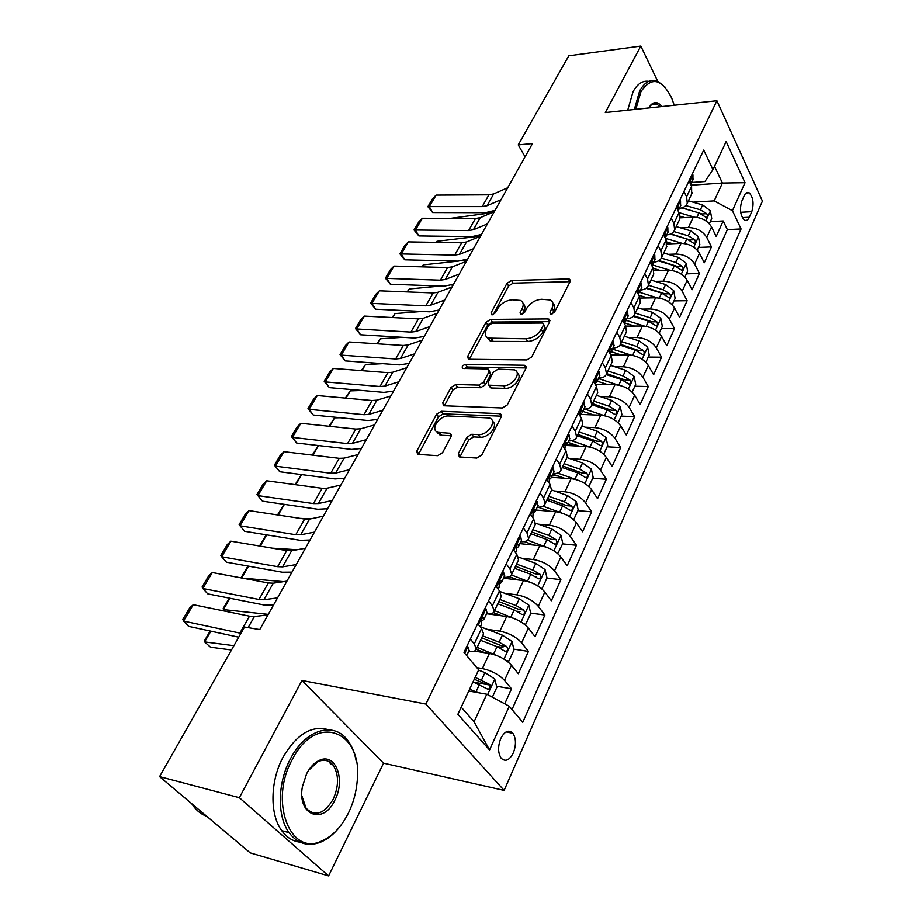 <?xml version="1.0" encoding="UTF-8"?>
<svg xmlns="http://www.w3.org/2000/svg" width="922" height="922" viewBox="0 0 922 922"><rect width="100%" height="100%" fill="white"/><g stroke="black" fill="none" stroke-linecap="round" stroke-linejoin="round"><path stroke-width="1.38" d="M551.229 314.183L554.56 312.12L570.061 281.659L569.589 279.205L568.252 278.928L511.48 280.495L506.95 283.319L491.08 312.858L491.426 314.667L492.175 314.817L495.391 312.812L497.465 308.939C500.969 303.488 505.878 300.434 512.183 299.788L520.573 300.434C523.431 302.07 523.961 304.79 522.163 308.605L520.1 312.523L520.469 314.344L521.276 314.506L524.549 312.466L526.6 308.536C530.092 303.004 535.071 299.915 541.548 299.258L550.33 299.973C553.212 301.655 553.776 304.398 552.013 308.19L549.985 312.178L550.376 314.01L551.229 314.183L549.985 312.178M660.152 106.756L657.017 104.232C654.505 103.137 652.188 103.783 650.056 106.18L649.007 107.62M513.323 752.882C516.285 744.988 516.136 738.441 512.874 733.267C508.76 729.348 504.726 731.077 500.784 738.464C497.788 746.324 497.892 752.882 501.107 758.126C505.314 762.148 509.393 760.408 513.323 752.882M458.384 453.589L459.317 456.92L476.766 458.073L481.803 454.984L501.245 416.813L500.392 413.678L441.384 411.27L436.602 414.22L416.79 451.112L417.631 454.373L437.673 455.675L442.595 452.644L451.1 436.498L450.27 433.294L438.019 432.36C429.525 430.032 439.379 415.142 448.772 415.983L489.305 417.954C497.892 420.467 487.992 435.53 478.288 434.596L471.787 434.274L466.843 437.305L458.384 453.589L460.297 456.206L459.974 457.047M301.955 680.482L239.351 797.691L159.575 776.624L250.196 852.862L328.601 875.9L383.552 763.174L504.127 790.396L425.906 704.062L301.955 680.482L383.552 763.174M657.743 81.343L640.802 46.1L605.305 112.565L716.901 100.752L425.906 704.062M640.802 46.1L568.816 55.816L518.233 144.904L525.079 156.821M159.575 776.624L244.503 627.041L259.75 629.576L532.513 143.555L518.233 144.904M526.888 359.937L531.729 356.941L549.616 321.824L549.039 319.162L547.829 318.92L490.631 319.404L486.021 322.274L467.731 356.295L468.33 359.084L469.263 359.269L526.888 359.937M525.932 368.339L507.284 404.942L502.352 407.973L443.494 405.761L442.779 402.741L450.996 387.447L455.722 384.52L478.795 385.096L483.589 382.134L488.902 371.992L488.245 369.123L487.289 368.938L462.717 368.431C461.53 366.691 462.475 365.354 465.564 364.409L524.18 365.239L525.229 365.446L525.932 368.339M504.726 703.809L511.503 688.826L496.543 686.21M473.85 682.257L490.031 685.081M476.801 667.632L482.379 668.565C491.53 670.594 498.906 674.524 504.507 680.367L511.422 665.211L518.337 673.728L528.444 651.405L513.865 649.146M496.52 646.46L502.963 647.463M487.058 629.3L499.839 631.167C508.932 633.034 516.205 636.906 521.645 642.807L528.375 628.089L535.083 636.733L544.902 615.032L530.68 613.095M517.069 611.251L519.985 611.643M504.737 593.295L516.816 594.84C525.84 596.534 533.008 600.36 538.31 606.319L544.844 592.016L551.356 600.764L560.899 579.673L546.965 578.025M535.694 576.699L536.362 576.78M521.852 558.283L533.319 559.527C542.274 561.072 549.339 564.84 554.502 570.856L560.853 556.946L567.168 565.797L576.457 545.271L562.616 543.888M538.448 524.192L549.362 525.194C558.259 526.577 565.221 530.3 570.257 536.362L576.434 522.832L582.566 531.775L591.601 511.814L577.84 510.661M537.215 507.261L538.678 507.388M554.537 491L564.967 491.783C573.795 493.028 580.664 496.704 585.574 502.813L591.59 489.651L597.548 498.675L606.342 479.244L592.673 478.311M552.29 475.579L557.96 475.971M570.165 458.683L580.157 459.271C588.916 460.389 595.693 464.02 600.487 470.162L606.33 457.347L612.127 466.451L620.69 447.527L607.102 446.813M566.961 444.715L576.377 445.211M585.343 427.209L594.944 427.624C603.645 428.615 610.329 432.199 614.997 438.376L620.702 425.895L626.326 435.069L634.67 416.629L621.174 416.122M600.107 396.541L609.338 396.806C617.982 397.67 624.574 401.208 629.138 407.42L634.682 395.261L640.156 404.504L648.281 386.537L634.878 386.226M614.467 366.645L623.364 366.783C631.95 367.532 638.462 371.024 642.911 377.259L648.316 365.412L653.64 374.712L661.558 357.194L648.235 357.068M628.435 337.51L637.044 337.521C645.55 338.155 651.981 341.613 656.326 347.871L661.604 336.323L666.779 345.669L674.501 328.589L661.27 328.635M642.035 309.089L650.367 308.985C658.815 309.527 665.165 312.938 669.407 319.219L674.547 307.96L679.595 317.352L687.132 300.699L673.982 300.906M655.288 281.371L663.367 281.175C671.758 281.613 678.016 284.979 682.165 291.271L687.178 280.288L692.088 289.727L699.441 273.477L686.383 273.846M668.208 254.334L676.045 254.034C684.366 254.38 690.555 257.711 694.612 264.026L699.51 253.308L704.281 262.77L711.461 246.912L706.759 237.427C702.794 231.099 696.675 227.815 688.411 227.561L680.793 227.93M698.484 247.43L711.461 246.912M511.422 665.211C505.89 659.345 498.548 655.438 489.421 653.479L474.404 651.093M528.375 628.089C522.981 622.166 515.755 618.305 506.685 616.518L488.061 613.925M544.844 592.016C539.601 586.035 532.467 582.231 523.466 580.595L503.481 578.198M560.853 556.946C555.747 550.907 548.717 547.161 539.785 545.674L519.916 543.646M576.434 522.832C571.444 516.758 564.518 513.047 555.655 511.722L535.901 510.039M591.59 489.651C586.726 483.531 579.892 479.866 571.087 478.679L551.448 477.331M606.33 457.347C601.593 451.192 594.863 447.573 586.115 446.513L566.592 445.487M620.702 425.895C616.069 419.706 609.419 416.145 600.741 415.2L580.722 414.451M634.682 395.261C630.175 389.038 623.606 385.523 614.997 384.705L595.462 384.255M648.316 365.412C643.913 359.165 637.436 355.696 628.885 354.982L610.733 354.82M661.604 336.323C657.294 330.053 650.897 326.618 642.415 326.019L625.784 326.1M674.547 307.96C670.352 301.667 664.036 298.279 655.611 297.783L640.191 298.048M687.178 280.288C683.075 273.984 676.84 270.642 668.473 270.238L654.009 270.676M699.51 253.308C695.488 246.992 689.333 243.673 681.024 243.362L667.274 243.95M744.296 195.533L741.795 201.111C739.444 209.202 740.297 215.506 744.342 220.035C746.267 221.084 747.926 220.162 749.309 217.246L751.764 211.68C754.092 203.578 753.216 197.285 749.148 192.802C747.281 191.799 745.656 192.71 744.296 195.533M504.127 790.396L762.425 201.088L716.901 100.752M461.207 707.162L474.069 721.776L486.77 694.231L509.255 706.229L522.762 722.295L741.069 228.967L732.414 210.689L714.181 200.881L693.079 202.16M509.255 706.229L489.559 749.966L457.877 714.273L478.679 669.856L463.985 652.384L703.717 150.067L712.983 169.636L726.144 141.527L745.034 182.683L732.414 210.689M512.01 709.502L727.354 229.624L723.194 220.98L716.187 236.47L711.53 226.962C707.6 220.635 701.515 217.362 693.275 217.143L680.044 217.857M679.376 208.372C683.467 207.888 686.095 206.182 687.27 203.243L686.59 196.755L683.963 191.453M691.673 193.931L691.581 186.244L688.988 180.943M470.335 639.073L474.3 643.856L476.328 649.146C475.602 651.209 473.044 651.981 468.63 651.462M483.174 634.647L483.566 633.84L481.595 628.493L477.688 623.687M488.545 600.937L492.371 605.789L494.273 611.205C493.501 613.372 490.93 614.236 486.539 613.81M500.9 597.202L501.303 596.35L499.459 590.864L495.667 585.989M506.213 563.907L509.924 568.816L511.698 574.371C510.892 576.619 508.299 577.575 503.931 577.253M518.106 560.83L518.521 559.931L516.804 554.341L513.139 549.397M523.373 527.949L526.969 532.916L528.629 538.586C527.776 540.914 525.171 541.963 520.826 541.721M534.829 525.482L535.267 524.56L533.654 518.844L530.092 513.854M540.05 493.016L543.542 498.03L545.075 503.804C544.187 506.213 541.583 507.342 537.249 507.181M551.079 491.126L551.529 490.17L550.031 484.35L546.585 479.325M556.254 459.064L559.642 464.123L561.072 470.001C560.138 472.467 557.533 473.678 553.223 473.597M566.88 457.715L567.341 456.736L565.958 450.823L562.604 445.741M572.009 426.045L575.305 431.139L576.63 437.109C575.662 439.656 573.046 440.923 568.77 440.923M582.255 425.215L582.739 424.201L581.448 418.208L578.186 413.091M587.337 393.925L590.529 399.053L591.763 405.115C590.772 407.72 588.144 409.057 583.891 409.126M597.214 393.59L597.71 392.553L596.511 386.468L593.353 381.316M602.25 362.669L605.362 367.832L606.503 373.963C605.477 376.625 602.85 378.032 598.609 378.17M611.782 362.795L612.289 361.735L611.182 355.581L608.105 350.395M616.772 332.231L619.791 337.44L620.852 343.641C619.791 346.361 617.164 347.825 612.957 348.032M625.969 332.819L626.476 331.736L625.462 325.501L622.477 320.291M630.913 302.6L633.852 307.833L634.82 314.102C633.737 316.868 631.109 318.39 626.925 318.655M639.787 303.603L640.306 302.497L639.372 296.204L636.468 290.972M644.697 273.742L647.544 278.986L648.431 285.324C647.325 288.137 644.697 289.704 640.536 290.027M653.249 275.136L653.779 274.018L652.926 267.657L650.102 262.401M658.124 245.609L660.89 250.876L661.708 257.273C660.578 260.131 657.939 261.744 653.813 262.125M666.387 247.384L666.133 239.835L663.391 234.557M671.204 218.191L673.901 223.481L674.65 229.912C673.498 232.817 670.859 234.476 666.756 234.914M679.18 220.323L679.733 219.171L679.018 212.705L676.345 207.415M694.612 264.026L699.441 273.477M682.165 291.271L687.132 300.699M669.407 319.219L674.501 328.589M656.326 347.871L661.558 357.194M642.911 377.259L648.281 386.537M629.138 407.42L634.67 416.629M614.997 438.376L620.69 447.527M600.487 470.162L606.342 479.244M585.574 502.813L591.601 511.814M570.257 536.362L576.457 545.271M554.502 570.856L560.899 579.673M538.31 606.319L544.902 615.032M521.645 642.807L528.444 651.405M504.507 680.367L511.503 688.826M486.77 694.231L468.768 691.004M714.181 200.881L722.41 183.052L714.527 166.34M691.074 185.195L722.41 183.052L745.034 182.683M691.696 182.475L704.892 181.553L712.983 169.636M239.351 797.691L328.601 875.9M710.309 221.649L723.194 220.98M727.354 229.624L741.069 228.967M489.559 749.966L474.069 721.776M552.071 314.045L553.673 310.91C555.228 307.637 554.975 305.101 552.923 303.292M523.12 303.638C525.217 305.413 525.459 307.96 523.846 311.279L522.244 314.321M570.073 281.659L513.139 283.146L508.61 285.97L493.282 314.586M549.708 321.64L492.348 322.043L487.75 324.901L469.517 358.912L467.731 356.295M543.381 325.074L542.977 323.207L542.148 323.034L491.899 323.368L488.66 325.374L486.447 329.523C484.488 333.58 485.076 336.449 488.234 338.12L525.932 338.789C532.547 338.213 537.641 335.066 541.202 329.338L543.381 325.074L545.075 327.783L543.611 324.233M487.185 337.51L489.974 340.76L493.235 341.382L491.495 338.743M545.075 327.783L542.897 332.047C539.335 337.763 534.253 340.91 527.649 341.474L493.235 341.382M442.779 402.741L444.635 405.334L452.829 390.052L450.996 387.447M489.271 370.644L490.688 374.643L485.398 384.762L480.604 387.724L457.554 387.125L452.829 390.052M526.105 367.936L467.362 367.014L464.411 368.558M503.308 385.696C512.597 386.353 522.232 372.557 514.441 369.86L498.191 369.111L493.397 372.073L488.095 382.238L488.81 385.189L503.308 385.696L505.106 388.358C513.669 388.992 523.293 376.718 517.173 373.064M489.524 386.237L491.53 388.012L489.72 385.361M505.106 388.358L491.53 388.012M492.417 421.25C498.883 425.065 488.937 438.111 480.166 437.224L473.666 436.901L468.733 439.932L460.297 456.206M436.855 431.819L439.921 434.942L441.788 435.276L439.886 432.695M451.388 435.76L441.788 435.276M501.499 416.179L443.263 413.863L438.492 416.802L418.404 454.488M709.329 223.781L711.726 218.549L710.366 210.758L702.656 204.949L688.411 200.812M450.224 218.399L491.852 212.74M694.312 217.119L678.984 212.625M684.839 217.604L680.079 216.197M681.819 207.899L698.945 212.901L706.022 217.338C707.52 217.189 707.762 215.979 706.748 213.685L700.386 209.813L685.83 205.571M682.211 207.784L702.08 213.95L706.748 213.685M501.026 199.671L487.012 205.721L482.206 206.609L429.295 206.609L432.649 212.556L485.445 212.694L495.022 210.377M692.145 174.327L692.941 174.926L692.918 179.894M507.711 187.754L493.696 193.908L488.914 194.83L436.118 195.107L429.295 206.609L427.866 206.666L432.637 198.622L436.118 195.107M690.739 184.527L690.958 181.265L689.794 182.602M432.649 212.556L427.866 206.666M674.236 105.269L671.746 98.181C661.719 78.462 651.451 76.296 640.94 91.681L635.811 109.338M634.336 109.488L639.638 90.978C644.766 81.793 650.874 78.624 657.974 81.447L665.004 87.071M648.834 107.955L650.655 105.166C654.343 101.328 658.089 101.8 661.892 106.572M627.721 110.191L633.045 91.739C637.39 83.844 642.611 80.387 648.719 81.355M653.733 103.806L654.378 104.52M348.447 812.974C353.253 803.074 356.146 792.643 357.148 781.66C363.568 730.892 316.039 711.68 292.113 759.866C269.212 800.573 289.612 855.743 320.775 841.44C331.955 836.876 341.186 827.38 348.447 812.974M340.425 825.916C334.225 834.03 327.345 839.562 319.773 842.501C307.533 846.753 297.299 843.48 289.07 832.681C276.911 816.35 277.499 782.824 290.384 758.944C305.228 729.636 333.268 721.246 347.179 739.732C351.789 745.529 354.855 752.963 356.388 762.045M334.847 800.146C323.438 825.455 296.942 815.394 302.404 786.685L306.68 773.604C310.011 767.288 314.091 762.943 318.92 760.569C335.251 751.914 346.004 779.413 334.847 800.146M301.932 796.02L306.069 808.225C315.174 817.042 324.198 814.057 333.176 799.259C339.019 785.821 338.962 774.422 333.003 765.087C328.97 760.212 323.968 759.071 318.021 761.641L308.547 770.354M300.065 842.178C292.816 841.302 286.707 837.464 281.74 830.653C269.57 814.368 270.146 780.992 283.042 757.216C296.734 733.97 311.993 724.83 328.831 729.832M329.431 761.86L330.802 764.568M206.747 816.316C201.618 814.483 197.204 811.141 193.505 806.277L191.707 803.661M697.251 250.127L699.821 244.514L698.415 236.677L690.601 230.834L676.229 226.582M436.175 242.359L436.993 241.276L480.593 236.078M682.268 243.362L665.338 238.302M672.703 243.719L666.998 242.013M670.352 234.096L686.809 238.982L693.943 243.431C695.499 243.316 695.764 242.083 694.727 239.732L688.285 235.825L673.798 231.526M670.847 233.877L690.025 239.939L694.727 239.732M436.993 241.276L436.36 242.359M684.885 277.119L687.628 271.126L686.187 263.243L678.258 257.353L663.736 252.985M421.792 266.85L423.313 264.856L458.28 261.133M463.547 260.58L467.051 260.2M669.96 270.25L652.488 264.937M660.267 270.48L653.272 268.348M658.446 260.891L674.362 265.709L681.554 270.169C683.179 270.077 683.467 268.821 682.407 266.423L675.872 262.47L661.351 258.079M659.011 260.557L677.67 266.573L682.407 266.423M423.313 264.856L422.149 266.861M672.196 304.79L675.135 298.382L673.648 290.465L665.603 284.541L650.932 280.034M407.086 291.905L409.333 288.955L440.462 286.062M451.526 285.025L453.209 284.875M657.374 297.841L639.465 292.286M647.544 297.921L638.819 295.213M646.103 288.321L661.616 293.104L668.853 297.576C670.559 297.495 670.859 296.227 669.787 293.772L663.16 289.785L648.466 285.255M646.702 287.848L665.016 293.864L669.787 293.772M409.333 288.955L407.616 291.928M659.195 333.165L662.33 326.33L660.797 318.367L652.626 312.408L637.817 307.775M392.057 317.525L395.054 313.595L421.988 311.452M644.501 326.123L626.13 320.326M634.509 326.054L624.586 322.919M633.31 316.396L648.546 321.19L655.842 325.673C657.605 325.616 657.939 324.337 656.833 321.813L650.125 317.779L635.281 313.123M633.887 315.785L652.038 321.836L656.833 321.813M395.054 313.595L392.749 317.56M487.427 223.908L473.401 229.751L468.595 230.581L415.419 230.016L418.865 235.928L471.914 236.643L481.503 234.453M679.71 200.362L680.54 200.95L680.563 205.883M494.261 211.726L480.247 217.673L475.441 218.537L422.391 218.249L415.419 230.016L414.024 229.981L418.899 221.764L422.391 218.249M678.131 210.954L678.523 207.427L677.244 209.202M418.865 235.928L414.024 229.981M473.505 248.71L459.49 254.334L454.661 255.094L401.243 253.93L404.77 259.82L458.073 261.133L467.685 259.07M666.975 227.054L667.828 227.619L667.897 232.505M480.5 236.239L466.486 241.967L461.668 242.774L408.365 241.898L401.243 253.93L399.871 253.815L404.862 245.413L408.365 241.898M665.188 238.026L665.788 234.246L664.405 236.516M404.77 259.82L399.871 253.815M459.26 274.076L445.245 279.47L440.416 280.173L386.744 278.375L390.363 284.241L443.92 286.189L453.555 284.264M653.917 254.414L654.781 254.968L654.908 259.808M466.428 261.318L452.402 266.827L447.573 267.564L394.028 266.089L386.744 278.375L385.419 278.167L390.513 269.581L394.028 266.089M651.9 265.743L652.73 261.744L651.278 264.579M390.363 284.241L385.419 278.167M444.692 300.053L430.678 305.205L425.826 305.839L371.912 303.384L375.634 309.216L429.433 311.809L439.079 310.034M640.513 282.489L641.412 283.019L641.585 287.814M452.022 286.984L438.008 292.262L433.167 292.931L379.368 290.81L371.912 303.384L370.632 303.084L375.842 294.302L379.368 290.81M638.231 294.141L639.372 292.481L639.326 289.957C638.289 289.808 637.793 290.972 637.851 293.45M375.634 309.216L370.632 303.084M645.861 362.265L649.192 354.993L647.613 346.972L639.326 340.99L624.367 336.207M376.833 343.756L380.44 338.777L402.799 337.325M631.363 355.166L612.45 349.081M621.163 354.912L611.205 351.697M620.033 345.151L635.131 349.991L642.484 354.486C644.328 354.463 644.685 353.149 643.556 350.556L636.768 346.499L621.762 341.693M620.541 344.355L638.727 350.533L643.556 350.556M380.44 338.777L377.536 343.802M429.767 326.642L415.776 331.54L410.912 332.093L356.756 328.958L360.571 334.767L414.612 338.04L424.281 336.415M626.776 311.29L627.698 311.797L627.928 316.546M437.27 313.261L423.267 318.297L418.415 318.885L364.374 316.096L356.756 328.958L355.5 328.566L360.836 319.577L364.374 316.096M624.171 323.242L625.635 321.363L625.589 318.897C624.378 318.908 623.883 320.234 624.09 322.884L624.136 323.184M360.571 334.767L355.5 328.566M632.169 392.115L635.719 384.382L634.094 376.326L625.681 370.298L610.56 365.377M361.263 370.598L365.504 364.536L382.837 363.671M617.971 384.993L598.424 378.573M607.494 384.532L597.202 381.143M606.25 374.586L621.382 379.541L628.781 384.036C630.717 384.048 631.097 382.722 629.945 380.06L623.053 375.957L607.898 371.013M606.676 373.606L625.081 379.956L629.945 380.06M365.504 364.536L361.954 370.656M414.485 353.875L400.505 358.497L395.63 358.981L341.232 355.12L345.162 360.894L399.445 364.893L409.114 363.429M612.669 340.852L613.614 341.336L613.902 346.015M422.172 340.172L408.181 344.932L403.317 345.462L349.035 341.97L341.232 355.12L340.034 354.624L345.485 345.439L349.035 341.97M609.972 352.907L611.54 351.005L611.482 348.608C610.226 348.597 609.707 349.945 609.926 352.642L610.007 353.587M345.162 360.894L340.034 354.624M618.132 422.76L621.901 414.543L620.229 406.441L611.678 400.378L596.407 395.308M345.312 398.085L350.222 390.882L362.023 390.479M604.336 415.649L584.802 409.103M593.48 414.923L582.831 411.362M591.936 404.746L607.264 409.864L614.72 414.37C616.737 414.404 617.152 413.056 615.965 410.325L608.981 406.187L593.676 401.093M592.466 403.617L611.079 410.152L615.965 410.325M350.222 390.882L346.004 398.154M398.823 381.766L384.866 386.111L379.991 386.514L325.351 381.904L329.385 387.643L383.909 392.38L393.602 391.089M598.182 371.197L599.15 371.658L599.519 376.28M406.706 367.74L392.737 372.223L387.862 372.661L333.338 368.443L325.351 381.904L324.198 381.305L329.776 371.9L333.338 368.443M595.416 383.345L597.064 381.431L596.995 379.103C595.693 379.069 595.163 380.44 595.382 383.195L595.416 384.681M329.385 387.643L324.198 381.305M603.714 454.223L607.713 445.499L605.985 437.351L597.306 431.254L581.874 426.033M328.97 426.241L334.582 417.85L340.276 417.747M590.506 447.193L571.582 440.716M579.12 446.144L568.079 442.364M577.287 435.726L592.777 440.993L600.28 445.51C602.377 445.58 602.827 444.208 601.628 441.396L594.529 437.212L579.062 431.957M577.898 434.435L596.695 441.154L601.628 441.396M334.582 417.85L329.673 426.321M382.78 410.348L368.858 414.393L363.971 414.716L309.101 409.322L313.25 415.015L368.005 420.536L377.697 419.418M583.303 402.361L584.306 402.799L584.732 407.363M390.859 395.976L376.914 400.171L372.027 400.528L317.272 395.538L309.101 409.322L307.983 408.607L313.699 398.972L317.272 395.538M580.445 414.6L582.197 412.687L582.116 410.44C580.768 410.382 580.215 411.765 580.445 414.589L580.387 416.49M313.25 415.015L307.983 408.607M588.893 486.539L593.146 477.285L591.371 469.079L582.554 462.959L566.949 457.577M576.319 479.636L557.626 473.067M564.414 478.218L552.935 474.208M562.236 467.523L577.898 472.963L585.458 477.481C587.648 477.584 588.121 476.19 586.888 473.309L579.696 469.079L564.068 463.662M562.927 466.071L581.932 472.986L586.888 473.309M312.235 455.088L318.493 445.557L312.938 455.168M438.837 433.455L437.639 433.398M366.334 439.656L352.446 443.378L347.548 443.609L292.447 437.397L296.711 443.044L351.697 449.383L361.401 448.461M568.021 434.389L569.047 434.804L569.554 439.287M374.609 424.915L360.698 428.799L355.811 429.076L300.826 423.279L292.447 437.397L291.398 436.567L297.241 426.702L300.826 423.279M565.071 446.709L566.926 444.796L566.834 442.618C565.44 442.537 564.863 443.943 565.094 446.836L564.875 449.175M296.711 443.044L291.398 436.567M573.68 519.743L578.175 509.935L576.354 501.683L567.387 495.529L551.587 489.962M561.752 513.012L542.977 506.213M549.328 511.18L538.194 507.215M546.781 500.197L562.604 505.809L570.222 510.315C572.504 510.465 573.011 509.059 571.755 506.086L564.46 501.822L548.659 496.232M547.553 498.572L566.765 505.682L571.755 506.086M295.086 484.638L301.506 474.576M301.667 474.6L295.789 484.73M349.473 469.701L335.62 473.09L330.721 473.228L275.401 466.152L279.781 471.753L334.986 478.944L344.69 478.218M552.313 467.304L553.373 467.696L553.949 472.099M357.967 454.581L344.09 458.142L339.181 458.326L283.976 451.688L275.401 466.152L274.399 465.195L280.392 455.099L283.976 451.688M549.258 479.694L551.229 477.792L551.137 475.706C549.685 475.602 549.074 477.02 549.316 479.982L549.016 482.448M279.781 471.753L274.399 465.195M557.729 553.603L562.8 543.473L560.922 535.186L551.817 528.998L535.417 523.097M546.804 547.368L527.615 540.177M300.157 518.371L310.726 518.844M533.884 545.075L524.318 541.594M530.899 533.769L546.896 539.554L554.56 544.072C556.946 544.257 557.487 542.827 556.208 539.773L548.809 535.452L532.835 529.689M531.764 531.959L551.183 539.278L556.208 539.773M277.51 514.937L284.08 504.322M284.402 504.369L278.214 515.041M332.185 500.508L318.378 503.55L313.468 503.585L257.93 495.61L262.447 501.165L317.86 509.255L327.564 508.737M536.166 501.153L537.249 501.51L537.906 505.821M340.886 485.007L327.056 488.222L322.147 488.314L266.723 480.788L257.93 495.61L256.984 494.526L263.127 484.177L266.723 480.788M532.997 513.6L535.094 511.722L534.979 509.728C533.481 509.589 532.847 511.042 533.089 514.073L532.835 516.47M262.447 501.165L256.984 494.526M541.018 588.19L542.182 588.478L547 577.944L545.063 569.612L535.797 563.4L518.291 556.969M531.452 582.739L511.456 574.959M272.278 548.164L297.08 549.743M518.049 579.95L509.336 576.711M514.58 568.286L530.749 574.256L538.46 578.762C540.937 578.993 541.525 577.541 540.223 574.394L532.709 570.038L516.562 564.091M515.525 566.269L535.175 573.807L540.223 574.394M259.474 545.997L266.228 534.795M266.712 534.875L260.188 546.124M542.182 588.478L541.226 588.363M314.437 532.121L300.687 534.795L295.766 534.725L240.031 525.805L244.664 531.303L300.307 540.338L309.999 540.027M519.547 535.959L520.665 536.293L521.403 540.511M323.368 516.216L309.585 519.074L304.675 519.063L249.032 510.615L240.031 525.805L239.144 524.583L245.436 513.98L249.032 510.615M516.274 548.452L518.498 546.619L518.371 544.718C516.816 544.556 516.159 546.031 516.401 549.132L516.193 551.471M523.834 623.825L525.794 624.229L530.761 613.395L528.755 605.028L519.328 598.77L499.92 591.498M515.675 619.169L494.538 610.629M242.544 578.152L283.596 581.632M501.845 615.838L493.351 612.623M497.788 603.772L514.13 609.938L521.898 614.455C524.491 614.72 525.114 613.245 523.777 610.007L516.147 605.604L499.828 599.461M498.837 601.559L518.694 609.327L523.777 610.007M241.633 577.99L241.437 577.103L247.903 566.039M248.571 566.166L241.702 578.002M525.794 624.229L524.053 623.987M296.227 564.575L282.535 566.857L277.614 566.673L221.672 556.761L226.455 562.19L282.282 572.216L291.986 572.136M502.455 571.79L503.608 572.078L504.426 576.204M305.389 548.244L291.663 550.722L286.754 550.595L230.903 541.179L221.672 556.761L220.842 555.401L227.296 544.533L230.903 541.179M499.067 584.317L501.418 582.531L501.28 580.722C499.666 580.537 498.986 582.036 499.228 585.216L499.067 587.475M506.166 660.532L508.932 661.005L514.038 649.86L511.975 641.447L502.386 635.166L480.397 626.741M499.459 656.694L477.17 647.348M229.958 598.251L223.378 609.592L268.279 614.363M229.244 598.113L223.228 608.462L225.095 611.194M485.237 652.811L476.259 649.33M480.512 640.283L497.039 646.656L504.864 651.163C507.561 651.485 508.229 649.975 506.87 646.645L499.113 642.196L482.609 635.846M481.664 637.851L501.752 645.861L506.87 646.645M508.932 661.005L506.224 660.567M277.534 597.882L263.899 599.749L258.99 599.461L202.852 588.501L207.773 593.872L263.796 604.924L273.488 605.097M484.845 608.67L486.044 608.923L486.954 612.946M286.938 581.125L273.281 583.2L268.36 582.958L212.325 572.527L202.852 588.501L202.091 587.003L208.706 575.847L212.325 572.527M481.365 621.209L483.831 619.503L483.681 617.786C482.01 617.579 481.296 619.111 481.549 622.362L481.434 624.551M492.348 697.205L496.843 687.386L494.699 678.938L484.96 672.622L478.553 670.121M478.172 692.687L469.609 689.218M210.861 631.167L204.638 641.908L233.911 645.688M210.147 631.017L204.569 640.629L204.638 641.908L210.493 647.198L231.48 649.975M473.021 681.923L487.335 688.953C490.135 689.31 490.838 687.777 489.455 684.355L475.176 677.347M474.277 679.26L484.315 683.467L489.455 684.355M240.93 633.322L183.536 621.071L188.607 626.361L238.74 637.194M466.728 646.645L467.95 646.864L468.964 650.771M267.991 614.882L254.403 616.53L249.493 616.173L193.263 604.682L183.536 621.071L182.856 619.411L189.644 607.967L193.263 604.682M482.379 668.565L489.421 653.479M499.839 631.167L506.685 616.518M516.816 594.84L523.466 580.595M533.319 559.527L539.785 545.674M549.362 525.194L555.655 511.722M564.967 491.783L571.087 478.679M580.157 459.271L586.115 446.513M594.944 427.624L600.741 415.2M609.338 396.806L614.997 384.705M623.364 366.783L628.885 354.982M637.044 337.521L642.415 326.019M650.367 308.985L655.611 297.783M663.367 281.175L668.473 270.238M676.045 254.034L681.024 243.362M688.411 227.561L693.275 217.143M686.59 196.755L691.581 186.244M474.3 643.856L481.595 628.493M492.371 605.789L499.459 590.864M509.924 568.816L516.804 554.341M526.969 532.916L533.654 518.844M543.542 498.03L550.031 484.35M559.642 464.123L565.958 450.823M575.305 431.139L581.448 418.208M590.529 399.053L596.511 386.468M605.362 367.832L611.182 355.581M619.791 337.44L625.462 325.501M633.852 307.833L639.372 296.204M647.544 278.986L652.926 267.657M660.89 250.876L666.133 239.835M673.901 223.481L679.018 212.705M706.759 237.427L711.53 226.962M740.677 212.291L751.764 211.68M742.302 217.615L749.309 217.246M553.673 310.91L552.013 308.19M521.356 314.494L520.1 312.523M523.846 311.279L522.163 308.605M492.336 314.805L491.08 312.858M508.61 285.97L506.95 283.319M513.139 283.146L511.48 280.495M569.865 281.659L568.252 278.928M487.75 324.901L486.021 322.274M492.348 322.043L490.631 319.404M549.512 321.64L547.829 318.92M527.649 341.474L525.932 338.789M542.897 332.047L541.202 329.338M457.554 387.125L455.722 384.52M480.604 387.724L478.795 385.096M485.398 384.762L483.589 382.134M490.688 374.643L488.902 371.992M467.362 367.014L465.564 364.409M525.932 367.936L524.18 365.239M468.733 439.932L466.843 437.305M473.666 436.901L471.787 434.274M480.166 437.224L478.288 434.596M451.411 435.714L449.556 433.167M418.726 453.67L416.79 451.112M438.492 416.802L436.602 414.22M443.263 413.863L441.384 411.27M501.361 416.168L499.528 413.505M705.849 220.819L710.401 210.954M700.386 209.813L702.656 204.949M696.894 217.327L698.945 212.901M692.848 174.857L689.472 181.934M487.012 205.721L493.696 193.908M482.206 206.609L488.914 194.83M689.967 181.98L691.2 181.888M693.724 247.154L698.461 236.873M688.285 235.825L690.601 230.834M684.666 243.592L686.809 238.982M681.3 274.134L686.222 263.438M675.872 262.47L678.258 257.353M672.138 270.503L674.362 265.709M668.565 301.794L673.682 290.661M663.16 289.785L665.603 284.541M659.299 298.083L661.616 293.104M655.496 330.145L660.832 318.563M650.125 317.779L652.626 312.408M646.138 326.365L648.546 321.19M680.436 200.881L676.852 208.407M473.401 229.751L480.247 217.673M468.595 230.581L475.441 218.537M677.509 208.095L678.765 208.026M667.724 227.55L663.909 235.548M459.49 254.334L466.486 241.967M454.661 255.094L461.668 242.774M664.75 234.868L666.018 234.81M654.678 254.898L650.632 263.392M445.245 279.47L452.402 266.827M440.416 280.173L447.573 267.564M651.67 262.321L652.937 262.286M641.309 282.95L637.021 291.951M430.678 305.205L438.008 292.262M425.826 305.839L433.167 292.931M638.243 290.488L639.534 290.453M642.104 359.234L647.659 347.168M636.768 346.499L639.326 340.99M632.63 355.373L635.131 349.991M627.582 311.74L623.042 321.271M415.776 331.54L423.267 318.297M410.912 332.093L418.415 318.885M624.482 319.369L625.773 319.358M628.355 389.084L634.14 376.522M623.053 375.957L625.681 370.298M618.777 385.142L621.382 379.541M613.499 341.278L608.681 351.363M400.505 358.497L408.181 344.932M395.63 358.981L403.317 345.462M610.364 349.023L611.643 349.023M614.248 419.717L620.264 406.637M608.981 406.187L611.678 400.378M604.555 415.695L607.264 409.864M599.035 371.601L593.952 382.284M384.866 386.111L392.737 372.223M379.991 386.514L387.862 372.661M595.866 379.461L597.145 379.484M599.761 451.169L606.031 437.547M594.529 437.212L597.306 431.254M589.976 447.009L592.777 440.993M584.191 402.753L578.797 414.047M368.858 414.393L376.914 400.171M363.971 414.716L372.027 400.528M580.987 410.728L582.255 410.774M584.882 483.485L591.417 469.286M579.696 469.079L582.554 462.959M575.017 479.14L577.898 472.963M568.932 434.758L563.238 446.697M352.446 443.378L360.698 428.799M347.548 443.609L355.811 429.076M565.693 442.848L566.961 442.917M569.589 516.677L576.4 501.891M564.46 501.822L567.387 495.529M559.654 512.148L562.604 505.809M553.246 467.65L547.23 480.27M335.62 473.09L344.09 458.142M330.721 473.228L339.181 458.326M549.985 475.867L551.229 475.959M553.88 550.791L560.968 535.394M548.809 535.452L551.817 528.998M543.865 546.078L546.896 539.554M537.123 501.464L530.761 514.799M318.378 503.55L327.056 488.222M313.468 503.585L322.147 488.314M533.838 509.82L535.06 509.924M537.71 585.885L545.109 569.831M532.709 570.038L535.797 563.4M527.626 580.964L530.749 574.256M520.538 536.247L513.819 550.33M300.687 534.795L309.585 519.074M295.766 534.725L304.675 519.063M517.242 544.741L518.429 544.867M521.091 621.97L528.802 605.235M516.147 605.604L519.328 598.77M510.926 616.841L514.13 609.938M503.47 572.043L496.382 586.911M282.535 566.857L291.663 550.722M277.614 566.673L286.754 550.595M500.162 580.687L501.314 580.825M503.988 659.115L512.021 641.666M499.113 642.196L502.386 635.166M493.731 653.756L497.039 646.656M485.906 608.889L478.414 624.586M263.899 599.749L273.281 583.2M258.99 599.461L268.36 582.958M482.586 617.682L483.693 617.844M487.6 694.681L494.757 679.145M481.584 679.86L484.96 672.622M476.04 691.765L479.452 684.458M467.811 646.841L464.734 653.283M248.11 627.64L254.403 616.53M239.87 633.114L249.493 616.173M506.051 731.93L512.874 733.267M687.27 203.243L692.226 192.756M674.65 229.912L679.733 219.171M661.708 257.273L666.917 246.243M648.431 285.324L653.779 274.018M634.82 314.102L640.306 302.497M620.852 343.641L626.476 331.736M606.503 373.963L612.289 361.735M591.763 405.115L597.71 392.553M576.63 437.109L582.739 424.201M561.072 470.001L567.341 456.736M545.075 503.804L551.529 490.17M528.629 538.586L535.267 524.56M511.698 574.371L518.521 559.931M494.273 611.205L501.303 596.35M476.328 649.146L483.566 633.84M746.117 192.998L749.148 192.802M570.372 280.542L569.589 279.205M549.938 320.625L549.039 319.162M489.974 340.76L488.234 338.12M490.608 387.828L488.81 385.189M526.278 367.06L525.229 365.446M439.921 434.942L438.019 432.36M451.503 435L450.27 433.294M501.614 415.442L500.392 413.678M690.958 184.008L693.286 179.122M657.017 104.232L651.497 104.831M650.056 106.18L650.655 105.166M281.74 830.653L289.07 832.681M193.505 806.277L195.476 806.819M318.021 761.641L318.92 760.569M320.775 841.44L319.773 842.501M678.546 210.124L680.92 205.11M677.924 207.462L678.523 207.427M665.811 236.896L668.254 231.756M665.154 234.28L665.788 234.246M652.753 264.337L655.265 259.07M652.061 261.767L652.73 261.744M639.372 292.481L641.942 287.088M638.635 289.969L639.326 289.957M625.635 321.363L628.274 315.82M624.851 318.908L625.589 318.897M611.54 351.005L614.248 345.312M610.71 348.597L611.482 348.608M597.064 381.431L599.842 375.588M596.188 379.092L596.995 379.103M582.197 412.687L585.055 406.683M581.275 410.405L582.116 410.44M566.926 444.796L569.865 438.63M565.958 442.583L566.834 442.618M548.901 482.702L549.316 481.814M551.229 477.792L554.249 471.453M550.215 475.648L551.137 475.706M532.49 517.207L533.123 515.859M535.094 511.722L538.194 505.21M534.034 509.647L534.979 509.728M515.594 552.716L516.47 550.883M518.498 546.619L521.691 539.912M517.392 544.614L518.371 544.718M498.214 589.262L499.332 586.911M501.418 582.531L504.703 575.628M500.266 580.595L501.28 580.722M480.304 626.914L481.687 624.01M483.831 619.503L487.219 612.392M482.632 617.648L483.681 617.786M466.67 655.577L469.206 650.252"/></g></svg>

